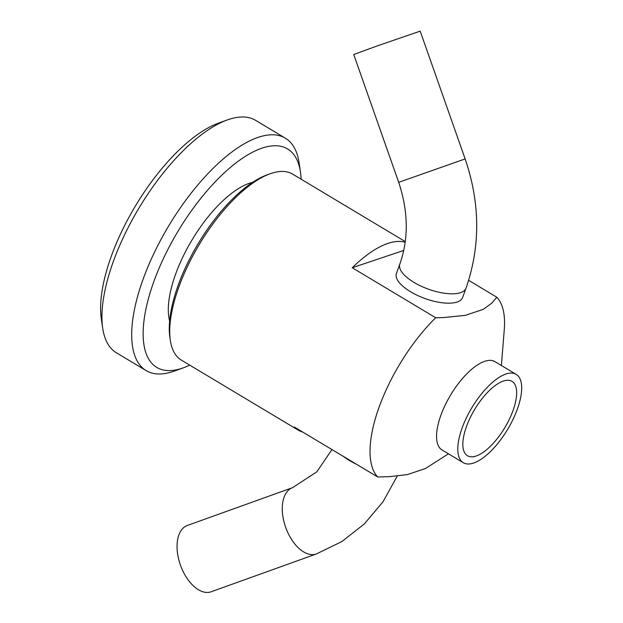 <?xml version="1.0" encoding="UTF-8"?>
<svg xmlns="http://www.w3.org/2000/svg" width="623" height="623" viewBox="0 0 623 623"><rect width="100%" height="100%" fill="white"/><g stroke="black" fill="none" stroke-linecap="round" stroke-linejoin="round"><path stroke-width="0.93" d="M227.426 119.912L218.572 123.097A127.341 51.717 120.9 0 0 135.292 206.19A127.341 51.717 120.9 0 0 101.315 318.812L102.686 328.119A135.471 55.011 -59.1 0 1 138.836 208.308A135.471 55.011 -59.1 0 1 227.426 119.912A135.471 55.011 -59.1 0 1 255.648 120.371L285.381 138.189A135.471 55.011 120.9 0 0 168.568 226.126A135.471 55.011 120.9 0 0 146.14 370.607A135.471 55.011 120.9 0 0 174.362 371.067L183.217 367.882A127.341 51.717 -59.1 0 1 177.773 231.639A127.341 51.717 -59.1 0 1 300.473 172.166A127.341 51.717 -59.1 0 1 301.127 179.206M146.14 370.607L116.408 352.789A135.471 55.011 -59.1 0 1 102.686 328.119M300.473 172.166L299.102 162.86A135.471 55.011 120.9 0 0 285.381 138.189M189.727 365.133A127.341 51.717 -59.1 0 1 183.217 367.882M169.635 320.892A86.698 35.207 -59.1 0 1 191.931 240.12A86.698 35.207 -59.1 0 1 252.626 182.36M465.147 158.935L420.19 31.15L377.04 45.985L353.739 54.528L398.697 182.313C408.377 211.493 408.758 238.749 399.834 264.066A35.223 13.815 -160 0 0 428.203 289.095A35.223 13.815 -160 0 0 466.027 288.161C480.535 246.272 480.247 203.199 465.147 158.935L398.697 182.313M187.546 525.399A35.223 19.889 70.2 0 0 187.328 525.477A35.223 19.889 70.2 0 0 180.452 565.154A35.223 19.889 70.2 0 0 210.924 591.85A35.223 19.889 70.2 0 0 211.142 591.772L316.367 553.964L341.856 541.566L364.315 523.943L382.981 501.819L397.279 476.042M403.727 250.454L352.236 267.75A108.371 44.015 -59.1 0 1 405.168 242.261M468.652 280.35L496.811 297.226L491.765 303.16L483.362 309.296L465.311 315.363L443.42 317.582L435.695 317.753L352.236 267.75M399.834 264.066L396.423 273.435A35.223 13.815 20 0 0 424.793 298.464A35.223 13.815 20 0 0 462.616 297.521L466.027 288.161M302.646 432.004A108.371 44.015 -59.1 0 1 298.113 430.072A108.371 44.015 -59.1 0 1 294.274 426.996L377.733 476.992L389.655 476.634L407.349 474.601L425.4 468.543L448.467 453.824M496.811 297.226A108.371 44.015 -59.1 0 1 504.28 329.622L501.383 365.506M298.113 430.072L181.301 360.086A108.371 44.015 -59.1 0 1 170.328 340.353A108.371 44.015 -59.1 0 1 199.243 244.504A108.371 44.015 -59.1 0 1 270.117 173.786A108.371 44.015 -59.1 0 1 292.701 174.152L405.262 241.592M377.733 476.992A108.371 44.015 -59.1 0 1 435.695 317.753M463.286 462.702L442.042 449.977A51.475 20.902 -59.1 0 1 450.569 395.075A51.475 20.902 -59.1 0 1 494.958 361.659L516.194 374.384A51.475 20.902 -59.1 0 1 517.292 409.288A51.475 20.902 -59.1 0 1 463.286 462.702A51.475 20.902 -59.1 0 1 471.806 407.8A51.475 20.902 -59.1 0 1 516.194 374.384M270.117 173.786L267.166 174.845A105.669 42.909 120.9 0 0 198.067 243.795A105.669 42.909 120.9 0 0 169.869 337.245L170.328 340.353M512.947 410.752A43.353 17.608 -59.1 0 1 467.46 455.732A43.353 17.608 -59.1 0 1 474.64 409.498A43.353 17.608 -59.1 0 1 512.02 381.354A43.353 17.608 -59.1 0 1 512.947 410.752M292.771 487.591A35.223 19.889 70.2 0 0 292.553 487.669A35.223 19.889 70.2 0 0 285.747 527.541A35.223 19.889 70.2 0 0 316.367 553.964M343.491 456.48A35.223 13.815 20 0 0 356.091 464.034M331.942 449.565L316.866 471.79L292.553 487.669L187.328 525.477"/></g></svg>
